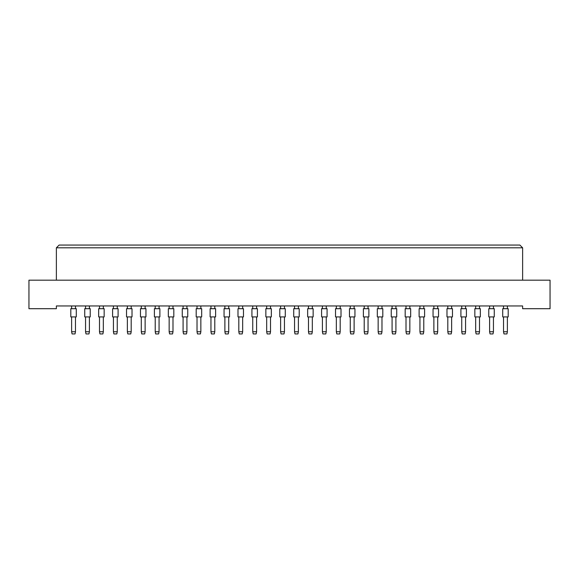 <?xml version="1.0" encoding="UTF-8"?>
<svg xmlns="http://www.w3.org/2000/svg" width="579" height="579" viewBox="0 0 579 579"><rect width="100%" height="100%" fill="white"/><g stroke="black" fill="none" stroke-linecap="round" stroke-linejoin="round"><path stroke-width="0.87" d="M522.627 308.701L550.05 308.701L550.05 280.178L28.95 280.178L28.95 308.701L56.373 308.701L56.373 305.958L522.627 305.958L522.627 308.701M522.627 280.178L522.627 247.812L56.373 247.812L56.373 280.178M56.373 247.812L59.116 245.069L519.884 245.069L522.627 247.812M70.804 316.923L70.804 308.701L76.29 308.701L76.29 316.923L70.804 316.923L70.804 308.701L70.804 316.923M75.465 316.923L75.465 331.738L75.024 333.931L72.064 333.931L71.622 331.738L71.622 316.923M71.622 331.738L75.465 331.738M71.622 308.701L71.622 305.958M75.465 305.958L75.465 308.701M76.29 316.923L76.29 308.701L76.29 316.923M84.737 316.923L84.737 308.701L90.223 308.701L90.223 316.923L84.737 316.923L84.737 308.701M89.398 316.923L89.398 331.738L88.956 333.931L85.996 333.931L85.554 331.738L85.554 316.923M85.554 331.738L89.398 331.738M85.554 308.701L85.554 305.958M89.398 305.958L89.398 308.701M90.223 316.923L90.223 308.701M98.669 316.923L98.669 308.701L104.155 308.701L104.155 316.923L98.669 316.923L98.669 308.701M103.33 316.923L103.33 331.738L102.888 333.931L99.928 333.931L99.494 331.738L99.494 316.923M99.494 331.738L103.33 331.738M99.494 308.701L99.494 305.958M103.33 305.958L103.33 308.701M126.533 316.923L126.533 308.701L132.019 308.701L132.019 316.923L126.533 316.923M131.194 316.923L131.194 331.738L130.76 333.931L127.793 333.931L127.358 331.738L127.358 316.923M127.358 331.738L131.194 331.738M127.358 308.701L127.358 305.958M131.194 305.958L131.194 308.701M154.398 316.923L154.398 308.701L159.884 308.701L159.884 316.923L154.398 316.923M159.059 316.923L159.059 331.738L158.624 333.931L155.657 333.931L155.223 331.738L155.223 316.923M155.223 331.738L159.059 331.738M155.223 308.701L155.223 305.958M159.059 305.958L159.059 308.701M182.262 316.923L182.262 308.701L187.748 308.701L187.748 316.923L182.262 316.923M186.923 316.923L186.923 331.738L186.489 333.931L183.521 333.931L183.087 331.738L183.087 316.923M183.087 331.738L186.923 331.738M183.087 308.701L183.087 305.958M186.923 305.958L186.923 308.701M104.155 316.923L104.155 308.701M112.601 316.923L112.601 308.701L118.087 308.701L118.087 316.923L112.601 316.923L112.601 308.701M117.262 316.923L117.262 331.738L116.82 333.931L113.86 333.931L113.426 331.738L113.426 316.923M113.426 331.738L117.262 331.738M113.426 308.701L113.426 305.958M117.262 305.958L117.262 308.701M140.465 316.923L140.465 308.701L145.951 308.701L145.951 316.923L140.465 316.923M145.126 316.923L145.126 331.738L144.692 333.931L141.725 333.931L141.29 331.738L141.29 316.923M141.29 331.738L145.126 331.738M141.29 308.701L141.29 305.958M145.126 305.958L145.126 308.701M168.33 316.923L168.33 308.701L173.816 308.701L173.816 316.923L168.33 316.923M172.991 316.923L172.991 331.738L172.556 333.931L169.589 333.931L169.155 331.738L169.155 316.923M169.155 331.738L172.991 331.738M169.155 308.701L169.155 305.958M172.991 305.958L172.991 308.701M196.194 316.923L196.194 308.701L201.68 308.701L201.68 316.923L196.194 316.923M200.855 316.923L200.855 331.738L200.421 333.931L197.461 333.931L197.019 331.738L197.019 316.923M197.019 331.738L200.855 331.738M197.019 308.701L197.019 305.958M200.855 305.958L200.855 308.701M118.087 316.923L118.087 308.701M145.951 316.923L145.951 308.701L145.951 316.923M201.68 316.923L201.68 308.701L201.68 316.923M210.126 316.923L210.126 308.701L215.612 308.701L215.612 316.923L210.126 316.923M214.787 316.923L214.787 331.738L214.353 333.931L211.393 333.931L210.951 331.738L210.951 316.923M210.951 331.738L214.787 331.738M210.951 308.701L210.951 305.958M214.787 305.958L214.787 308.701M237.991 316.923L237.991 308.701L243.477 308.701L243.477 316.923L237.991 316.923M242.659 316.923L242.659 331.738L242.217 333.931L239.257 333.931L238.816 331.738L238.816 316.923M238.816 331.738L242.659 331.738M238.816 308.701L238.816 305.958M242.659 305.958L242.659 308.701M265.855 316.923L265.855 308.701L271.341 308.701L271.341 316.923L265.855 316.923M270.523 316.923L270.523 331.738L270.082 333.931L267.122 333.931L266.68 331.738L266.68 316.923M266.68 331.738L270.523 331.738M266.68 308.701L266.68 305.958M270.523 305.958L270.523 308.701M224.059 316.923L224.059 308.701L229.545 308.701L229.545 316.923L224.059 316.923M228.727 316.923L228.727 331.738L228.285 333.931L225.325 333.931L224.884 331.738L224.884 316.923M224.884 331.738L228.727 331.738M224.884 308.701L224.884 305.958M228.727 305.958L228.727 308.701M251.923 316.923L251.923 308.701L257.409 308.701L257.409 316.923L251.923 316.923M256.591 316.923L256.591 331.738L256.15 333.931L253.189 333.931L252.748 331.738L252.748 316.923M252.748 331.738L256.591 331.738M252.748 308.701L252.748 305.958M256.591 305.958L256.591 308.701M279.795 316.923L279.795 308.701L285.273 308.701L285.273 316.923L279.795 316.923M284.455 316.923L284.455 331.738L284.014 333.931L281.054 333.931L280.612 331.738L280.612 316.923M280.612 331.738L284.455 331.738M280.612 308.701L280.612 305.958M284.455 305.958L284.455 308.701M307.659 316.923L307.659 308.701L313.145 308.701L313.145 316.923L307.659 316.923M312.32 316.923L312.32 331.738L311.878 333.931L308.918 333.931L308.477 331.738L308.477 316.923M308.477 331.738L312.32 331.738M308.477 308.701L308.477 305.958M312.32 305.958L312.32 308.701M335.523 316.923L335.523 308.701L341.009 308.701L341.009 316.923L335.523 316.923M340.184 316.923L340.184 331.738L339.743 333.931L336.783 333.931L336.341 331.738L336.341 316.923M336.341 331.738L340.184 331.738M336.341 308.701L336.341 305.958M340.184 305.958L340.184 308.701M363.388 316.923L363.388 308.701L368.874 308.701L368.874 316.923L363.388 316.923M368.049 316.923L368.049 331.738L367.607 333.931L364.647 333.931L364.213 331.738L364.213 316.923M364.213 331.738L368.049 331.738M364.213 308.701L364.213 305.958M368.049 305.958L368.049 308.701M391.252 316.923L391.252 308.701L396.738 308.701L396.738 316.923L391.252 316.923M395.913 316.923L395.913 331.738L395.479 333.931L392.511 333.931L392.077 331.738L392.077 316.923M392.077 331.738L395.913 331.738M392.077 308.701L392.077 305.958M395.913 305.958L395.913 308.701M419.116 316.923L419.116 308.701L424.602 308.701L424.602 316.923L419.116 316.923L419.116 308.701L419.116 316.923M423.777 316.923L423.777 331.738L423.343 333.931L420.376 333.931L419.941 331.738L419.941 316.923M419.941 331.738L423.777 331.738M419.941 308.701L419.941 305.958M423.777 305.958L423.777 308.701M446.981 316.923L446.981 308.701L452.467 308.701L452.467 316.923L446.981 316.923L446.981 308.701L446.981 316.923M451.642 316.923L451.642 331.738L451.207 333.931L448.24 333.931L447.806 331.738L447.806 316.923M447.806 331.738L451.642 331.738M447.806 308.701L447.806 305.958M451.642 305.958L451.642 308.701M474.845 316.923L474.845 308.701L480.331 308.701L480.331 316.923L474.845 316.923L474.845 308.701M479.506 316.923L479.506 331.738L479.072 333.931L476.112 333.931L475.67 331.738L475.67 316.923M475.67 331.738L479.506 331.738M475.67 308.701L475.67 305.958M479.506 305.958L479.506 308.701M502.71 316.923L502.71 308.701L508.196 308.701L508.196 316.923L502.71 316.923L502.71 308.701L502.71 316.923M507.378 316.923L507.378 331.738L506.936 333.931L503.976 333.931L503.535 331.738L503.535 316.923M503.535 331.738L507.378 331.738M503.535 308.701L503.535 305.958M507.378 305.958L507.378 308.701M424.602 316.923L424.602 308.701L424.602 316.923M508.196 316.923L508.196 308.701L508.196 316.923M293.727 316.923L293.727 308.701L299.205 308.701L299.205 316.923L293.727 316.923M298.388 316.923L298.388 331.738L297.946 333.931L294.986 333.931L294.545 331.738L294.545 316.923M294.545 331.738L298.388 331.738M294.545 308.701L294.545 305.958M298.388 305.958L298.388 308.701M321.591 316.923L321.591 308.701L327.077 308.701L327.077 316.923L321.591 316.923M326.252 316.923L326.252 331.738L325.811 333.931L322.85 333.931L322.409 331.738L322.409 316.923M322.409 331.738L326.252 331.738M322.409 308.701L322.409 305.958M326.252 305.958L326.252 308.701M349.455 316.923L349.455 308.701L354.941 308.701L354.941 316.923L349.455 316.923L349.455 308.701M354.116 316.923L354.116 331.738L353.675 333.931L350.715 333.931L350.273 331.738L350.273 316.923M350.273 331.738L354.116 331.738M350.273 308.701L350.273 305.958M354.116 305.958L354.116 308.701M377.32 316.923L377.32 308.701L382.806 308.701L382.806 316.923L377.32 316.923M381.981 316.923L381.981 331.738L381.539 333.931L378.579 333.931L378.145 331.738L378.145 316.923M378.145 331.738L381.981 331.738M378.145 308.701L378.145 305.958M381.981 305.958L381.981 308.701M405.184 316.923L405.184 308.701L410.67 308.701L410.67 316.923L405.184 316.923M409.845 316.923L409.845 331.738L409.411 333.931L406.444 333.931L406.009 331.738L406.009 316.923M406.009 331.738L409.845 331.738M406.009 308.701L406.009 305.958M409.845 305.958L409.845 308.701M433.049 316.923L433.049 308.701L438.535 308.701L438.535 316.923L433.049 316.923M437.71 316.923L437.71 331.738L437.275 333.931L434.308 333.931L433.874 331.738L433.874 316.923M433.874 331.738L437.71 331.738M433.874 308.701L433.874 305.958M437.71 305.958L437.71 308.701M460.913 316.923L460.913 308.701L466.399 308.701L466.399 316.923L460.913 316.923L460.913 308.701M465.574 316.923L465.574 331.738L465.14 333.931L462.18 333.931L461.738 331.738L461.738 316.923M461.738 331.738L465.574 331.738M461.738 308.701L461.738 305.958M465.574 305.958L465.574 308.701M488.777 316.923L488.777 308.701L494.263 308.701L494.263 316.923L488.777 316.923L488.777 308.701M493.446 316.923L493.446 331.738L493.004 333.931L490.044 333.931L489.602 331.738L489.602 316.923M489.602 331.738L493.446 331.738M489.602 308.701L489.602 305.958M493.446 305.958L493.446 308.701M327.077 316.923L327.077 308.701L327.077 316.923M354.941 316.923L354.941 308.701L354.941 316.923M494.263 316.923L494.263 308.701L494.263 316.923M438.535 316.923L438.535 308.701M466.399 316.923L466.399 308.701"/></g></svg>
